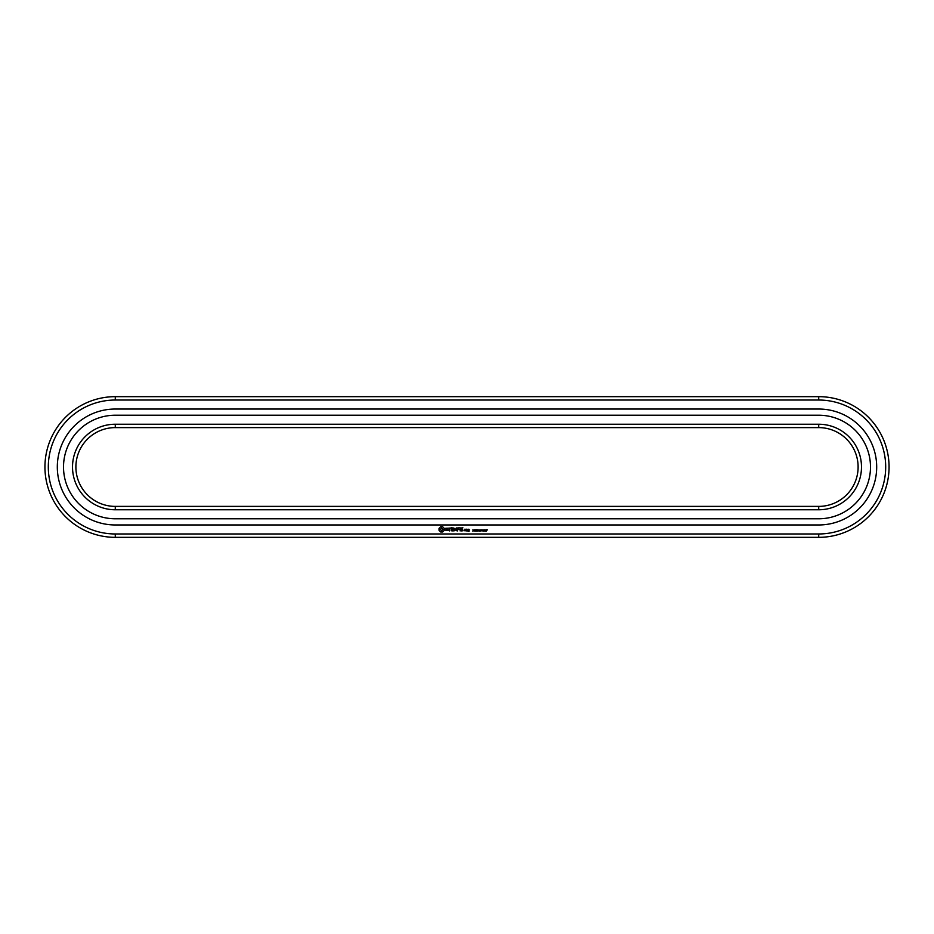 <?xml version="1.0" encoding="UTF-8"?>
<svg xmlns="http://www.w3.org/2000/svg" width="934" height="934" viewBox="0 0 934 934"><rect width="100%" height="100%" fill="white"/><g stroke="black" fill="none" stroke-linecap="round" stroke-linejoin="round"><path stroke-width="1.4" d="M818.721 537.342A70.342 70.342 0 0 0 889.063 467A70.342 70.342 0 0 0 818.721 396.658L115.279 396.658A70.342 70.342 0 0 0 44.937 467A70.342 70.342 0 0 0 115.279 537.342L818.721 537.342L818.721 533.968A66.968 66.968 0 0 0 885.689 467A66.968 66.968 0 0 0 818.721 400.032L115.279 400.032A66.968 66.968 0 0 0 48.311 467A66.968 66.968 0 0 0 115.279 533.968L818.721 533.968M440.661 526.764L439.05 528.375L439.05 530.36L440.661 531.983L442.658 531.983L444.269 530.36L444.269 528.375L442.658 526.764L440.661 526.764M445.763 528.259L445.763 529.158L447.701 529.835L445.915 530.559L448.051 530.512L448.051 529.601L446.113 528.913L447.9 528.2L445.763 528.259M448.507 528.177L449.371 528.177L449.534 530.921L449.709 528.177L450.737 528.002L448.507 528.177M451.356 527.827L451.192 530.745L453.072 530.921L451.531 530.582L451.531 529.543L452.897 529.368L451.531 529.204L451.531 528.177L453.247 528.002L451.356 527.827M456.329 527.908L455.255 529.718L453.866 528.002L454.029 530.921L454.204 528.632L455.255 530.232L456.306 528.621L456.644 530.734L456.329 527.908M459.236 527.827L457.356 528.002L457.52 530.921L457.695 529.543L459.073 529.368L457.695 529.204L457.695 528.177L459.236 527.827M460.112 527.827L460.112 530.921L460.112 527.827M466.008 530.745L466.008 529.368L464.828 529.204L464.665 530.745L466.008 530.745M466.486 529.204L466.486 530.921L467.665 529.578L466.486 529.204M462.902 527.827L461.022 528.002L461.198 530.921L463.077 530.745L461.373 530.582L461.373 529.543L462.739 529.368L461.373 529.204L461.373 528.177L462.902 527.827M468.004 529.204L468.833 531.049L467.829 531.224L469.008 531.388L469.183 529.368L468.004 529.204M473.76 530.512L472.756 531.072L473.655 530.781L472.919 529.812L473.76 530.512M475.032 529.963L474.157 531.154L474.157 529.73L475.032 529.963M476.41 529.73L476.41 531.154L475.511 529.882L475.324 531.154L475.324 529.73L476.235 530.897L476.41 529.73M477.332 530.465L476.749 530.629L477.332 530.465M478.663 530.477L477.683 531.154L477.683 529.73L478.663 530.477M479.656 530.535L480.181 531.154L479.014 531.154L479.014 529.73L479.656 530.535M482.236 530.465L481.64 530.629L482.236 530.465M481.442 530.827L480.461 531.014L480.461 529.893L481.442 529.823L480.473 530.442L481.442 530.827M483.38 529.882L483.006 531.189L482.644 529.882L483.38 529.882M484.676 530.991L483.917 531.154L484.244 529.73L484.676 530.991M485.89 529.882L485.528 531.189L485.155 529.882L485.89 529.882M487.279 529.73L486.427 531.154L487.116 529.893L486.31 529.73L487.279 529.73M818.721 524.966A57.966 57.966 0 0 0 876.687 467A57.966 57.966 0 0 0 818.721 409.034L115.279 409.034A57.966 57.966 0 0 0 57.313 467A57.966 57.966 0 0 0 115.279 524.966L818.721 524.966M115.279 506.391L818.721 506.391A39.391 39.391 0 0 0 858.112 467A39.391 39.391 0 0 0 818.721 427.609L115.279 427.609A39.391 39.391 0 0 0 75.888 467A39.391 39.391 0 0 0 115.279 506.391L115.279 509.766L818.721 509.766A42.766 42.766 0 0 0 861.487 467A42.766 42.766 0 0 0 818.721 424.234L115.279 424.234A42.766 42.766 0 0 0 72.513 467A42.766 42.766 0 0 0 115.279 509.766M441.665 527.99L443.043 529.368L441.665 530.745L440.276 529.368L441.665 527.99M465.004 529.543L465.669 530.582L465.004 529.543M468.168 529.543L468.833 530.045L468.168 529.543M478.547 530.722L477.869 530.991L478.547 530.722M483.252 530.886L482.866 529.893L483.252 530.886M485.762 530.886L485.376 529.893L485.762 530.886M818.721 518.779A51.779 51.779 0 0 0 870.488 467A51.779 51.779 0 0 0 818.721 415.221L115.279 415.221A51.779 51.779 0 0 0 63.512 467A51.779 51.779 0 0 0 115.279 518.779L818.721 518.779M818.721 396.658L818.721 400.032M115.279 537.342L115.279 533.968M115.279 396.658L115.279 400.032M818.721 506.391L818.721 509.766M115.279 424.234L115.279 427.609M818.721 427.609L818.721 424.234"/></g></svg>
